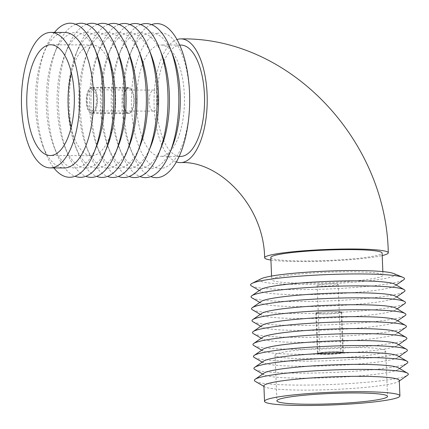 <?xml version="1.0" encoding="UTF-8"?>
<svg xmlns="http://www.w3.org/2000/svg" width="429" height="429" viewBox="0 0 429 429"><rect width="100%" height="100%" fill="white"/><g stroke="black" fill="none" stroke-linecap="round" stroke-linejoin="round"><path stroke-width="0.32" stroke-dasharray="2.15 1.61" d="M176.394 161.926A61.873 26.593 90.3 0 1 154.027 100.633A61.873 26.593 90.3 0 1 176.968 39.554M270.924 260.049A61.873 5.797 177.7 0 0 326.694 261.079A61.873 5.797 177.7 0 0 382.201 255.577M339.886 353.099A10.516 0.987 177.7 0 0 340.899 352.633A10.516 0.987 177.7 0 0 332.679 352A10.516 0.987 177.7 0 0 320.892 353.008A10.516 0.987 177.7 0 0 319.878 353.475A10.516 0.987 177.7 0 0 328.099 354.107A10.516 0.987 177.7 0 0 339.886 353.099M337.151 285.044A10.516 0.987 177.7 0 0 338.165 284.572A10.516 0.987 177.7 0 0 329.944 283.944A10.516 0.987 177.7 0 0 318.157 284.953A10.516 0.987 177.7 0 0 317.144 285.419A10.516 0.987 177.7 0 0 325.37 286.052A10.516 0.987 177.7 0 0 337.151 285.044M317.594 312.623A12.377 1.158 177.7 0 0 316.404 313.17A12.377 1.158 177.7 0 0 326.078 313.915A12.377 1.158 177.7 0 0 339.94 312.725A12.377 1.158 177.7 0 0 341.13 312.178A12.377 1.158 177.7 0 0 331.456 311.433A12.377 1.158 177.7 0 0 317.594 312.623M319.219 353.003A12.377 1.158 177.7 0 0 318.023 353.55A12.377 1.158 177.7 0 0 327.697 354.295A12.377 1.158 177.7 0 0 341.559 353.105A12.377 1.158 177.7 0 0 342.755 352.558A12.377 1.158 177.7 0 0 333.081 351.812A12.377 1.158 177.7 0 0 319.219 353.003M342.122 353.11A12.993 1.217 177.7 0 0 343.372 352.531A12.993 1.217 177.7 0 0 333.215 351.753A12.993 1.217 177.7 0 0 318.656 352.997A12.993 1.217 177.7 0 0 317.406 353.576A12.993 1.217 177.7 0 0 327.563 354.354A12.993 1.217 177.7 0 0 342.122 353.11M340.497 312.73A12.993 1.217 177.7 0 0 341.752 312.151A12.993 1.217 177.7 0 0 331.596 311.374A12.993 1.217 177.7 0 0 317.036 312.618A12.993 1.217 177.7 0 0 315.787 313.197A12.993 1.217 177.7 0 0 325.943 313.974A12.993 1.217 177.7 0 0 340.497 312.73M380.389 353.287A55.373 5.191 177.7 0 0 385.719 350.831A55.373 5.191 177.7 0 0 342.433 347.506A55.373 5.191 177.7 0 0 280.389 352.82A55.373 5.191 177.7 0 0 275.059 355.276A55.373 5.191 177.7 0 0 318.345 358.601A55.373 5.191 177.7 0 0 380.389 353.287M263.905 385.934A67.75 6.349 177.7 0 0 264.666 386.829A67.75 6.349 177.7 0 0 321.729 389.891A67.75 6.349 177.7 0 0 392.771 383.499A67.75 6.349 177.7 0 0 398.611 381.451A67.75 6.349 177.7 0 0 399.297 380.496M255.255 381.36A77.032 7.218 177.7 0 0 320.136 384.845A77.032 7.218 177.7 0 0 400.911 377.574A77.032 7.218 177.7 0 0 407.55 375.241M264.114 373.048A67.75 6.349 177.7 0 0 264.184 374.898A67.75 6.349 177.7 0 0 321.251 377.96A67.75 6.349 177.7 0 0 392.294 371.568A67.75 6.349 177.7 0 0 398.133 369.514A67.75 6.349 177.7 0 0 398.058 367.669M254.778 369.428A77.032 7.218 177.7 0 0 319.659 372.908A77.032 7.218 177.7 0 0 400.434 365.642A77.032 7.218 177.7 0 0 407.073 363.309M263.631 361.116A67.75 6.349 177.7 0 0 263.706 362.966A67.75 6.349 177.7 0 0 320.769 366.028A67.75 6.349 177.7 0 0 391.811 359.636A67.75 6.349 177.7 0 0 397.651 357.582A67.75 6.349 177.7 0 0 397.576 355.738M254.295 357.491A77.032 7.218 177.7 0 0 319.176 360.977A77.032 7.218 177.7 0 0 399.951 353.711A77.032 7.218 177.7 0 0 406.59 351.378M263.154 349.185A67.75 6.349 177.7 0 0 263.229 351.035A67.75 6.349 177.7 0 0 320.291 354.097A67.75 6.349 177.7 0 0 391.334 347.704A67.75 6.349 177.7 0 0 397.174 345.651A67.75 6.349 177.7 0 0 397.098 343.806M253.818 345.56A77.032 7.218 177.7 0 0 318.699 349.045A77.032 7.218 177.7 0 0 399.474 341.779A77.032 7.218 177.7 0 0 406.113 339.446M262.671 337.253A67.75 6.349 177.7 0 0 262.746 339.103A67.75 6.349 177.7 0 0 319.814 342.165A67.75 6.349 177.7 0 0 390.857 335.773A67.75 6.349 177.7 0 0 396.691 333.719A67.75 6.349 177.7 0 0 396.621 331.874M253.341 333.628A77.032 7.218 177.7 0 0 318.221 337.114A77.032 7.218 177.7 0 0 398.991 329.847A77.032 7.218 177.7 0 0 405.636 327.515M262.194 325.321A67.75 6.349 177.7 0 0 262.269 327.171A67.75 6.349 177.7 0 0 319.332 330.233A67.75 6.349 177.7 0 0 390.374 323.841A67.75 6.349 177.7 0 0 396.214 321.788A67.75 6.349 177.7 0 0 396.139 319.943M252.858 321.696A77.032 7.218 177.7 0 0 317.739 325.182A77.032 7.218 177.7 0 0 398.514 317.916A77.032 7.218 177.7 0 0 405.153 315.583M261.717 313.39A67.75 6.349 177.7 0 0 261.792 315.24A67.75 6.349 177.7 0 0 318.854 318.302A67.75 6.349 177.7 0 0 389.897 311.91A67.75 6.349 177.7 0 0 395.736 309.856A67.75 6.349 177.7 0 0 395.661 308.011M252.381 309.765A77.032 7.218 177.7 0 0 317.262 313.25A77.032 7.218 177.7 0 0 398.037 305.984A77.032 7.218 177.7 0 0 404.676 303.652M261.234 301.458A67.75 6.349 177.7 0 0 261.309 303.303A67.75 6.349 177.7 0 0 318.372 306.37A67.75 6.349 177.7 0 0 389.414 299.978A67.75 6.349 177.7 0 0 395.254 297.924A67.75 6.349 177.7 0 0 395.179 296.08M251.903 297.833A77.032 7.218 177.7 0 0 316.784 301.319A77.032 7.218 177.7 0 0 397.554 294.053A77.032 7.218 177.7 0 0 404.193 291.72M260.757 289.527A67.75 6.349 177.7 0 0 260.832 291.371A67.75 6.349 177.7 0 0 317.894 294.439A67.75 6.349 177.7 0 0 388.937 288.047A67.75 6.349 177.7 0 0 394.777 285.993A67.75 6.349 177.7 0 0 394.701 284.143M251.421 285.902A77.032 7.218 177.7 0 0 316.302 289.387A77.032 7.218 177.7 0 0 397.077 282.121A77.032 7.218 177.7 0 0 403.716 279.788M260.971 278.839A67.75 6.349 177.7 0 0 306.054 284.325A67.75 6.349 177.7 0 0 388.524 277.729A67.75 6.349 177.7 0 0 393.629 273.514M270.822 257.523A55.684 5.218 177.7 0 0 314.35 260.864A55.684 5.218 177.7 0 0 376.737 255.523A55.684 5.218 177.7 0 0 382.1 253.051M277.075 277.209A55.684 5.218 177.7 0 0 271.713 279.681A55.684 5.218 177.7 0 0 315.24 283.022A55.684 5.218 177.7 0 0 377.627 277.681A55.684 5.218 177.7 0 0 382.99 275.209A55.684 5.218 177.7 0 0 339.462 271.863A55.684 5.218 177.7 0 0 277.075 277.209M92.31 110.805A10.516 4.521 -89.7 0 0 96.407 99.818A10.516 4.521 -89.7 0 0 91.935 89.822A10.516 4.521 -89.7 0 0 91.468 89.881A10.516 4.521 -89.7 0 0 87.371 100.869A10.516 4.521 -89.7 0 0 91.838 110.859A10.516 4.521 -89.7 0 0 92.31 110.805M154.081 111.095A10.516 4.521 -89.7 0 0 158.178 100.107A10.516 4.521 -89.7 0 0 153.705 90.111A10.516 4.521 -89.7 0 0 153.239 90.17A10.516 4.521 -89.7 0 0 149.142 101.158A10.516 4.521 -89.7 0 0 153.609 111.149A10.516 4.521 -89.7 0 0 154.081 111.095M128.04 88.202A12.377 5.32 -89.7 0 0 123.225 101.131A12.377 5.32 -89.7 0 0 128.48 112.886A12.377 5.32 -89.7 0 0 129.032 112.822A12.377 5.32 -89.7 0 0 133.853 99.898A12.377 5.32 -89.7 0 0 128.593 88.138A12.377 5.32 -89.7 0 0 128.04 88.202M91.393 88.031A12.377 5.32 -89.7 0 0 86.572 100.96A12.377 5.32 -89.7 0 0 91.827 112.714A12.377 5.32 -89.7 0 0 92.38 112.65A12.377 5.32 -89.7 0 0 97.201 99.726A12.377 5.32 -89.7 0 0 91.945 87.966A12.377 5.32 -89.7 0 0 91.393 88.031M92.407 113.267A12.993 5.582 -89.7 0 0 97.469 99.694A12.993 5.582 -89.7 0 0 91.951 87.35A12.993 5.582 -89.7 0 0 91.366 87.414A12.993 5.582 -89.7 0 0 86.309 100.992A12.993 5.582 -89.7 0 0 91.827 113.336A12.993 5.582 -89.7 0 0 92.407 113.267M129.054 113.438A12.993 5.582 -89.7 0 0 134.116 99.866A12.993 5.582 -89.7 0 0 128.598 87.521A12.993 5.582 -89.7 0 0 128.019 87.591A12.993 5.582 -89.7 0 0 122.957 101.164A12.993 5.582 -89.7 0 0 128.475 113.508A12.993 5.582 -89.7 0 0 129.054 113.438M71.091 127.703A55.373 23.804 -89.7 0 0 91.629 155.716A55.373 23.804 -89.7 0 0 94.101 155.427A55.373 23.804 -89.7 0 0 115.669 97.576A55.373 23.804 -89.7 0 0 92.149 44.97A55.373 23.804 -89.7 0 0 89.677 45.254A55.373 23.804 -89.7 0 0 71.348 72.785M64.833 32.465A67.75 29.124 -89.7 0 0 61.808 32.819A67.75 29.124 -89.7 0 0 43.275 54.301A67.75 29.124 -89.7 0 0 42.846 145.924A67.75 29.124 -89.7 0 0 64.194 167.964M54.488 32.416A77.032 33.108 -89.7 0 0 45.78 48.037A77.032 33.108 -89.7 0 0 45.292 152.209A77.032 33.108 -89.7 0 0 53.856 167.916M97.013 54.553A67.75 29.124 -89.7 0 0 72.635 32.867A67.75 29.124 -89.7 0 0 54.102 54.354A67.75 29.124 -89.7 0 0 53.673 145.973A67.75 29.124 -89.7 0 0 78.051 167.664A67.75 29.124 -89.7 0 0 96.584 146.176M75.702 24.271A77.032 33.108 -89.7 0 0 56.607 48.091A77.032 33.108 -89.7 0 0 56.119 152.263A77.032 33.108 -89.7 0 0 74.989 176.255M107.84 54.606A67.75 29.124 -89.7 0 0 83.467 32.92A67.75 29.124 -89.7 0 0 64.935 54.403A67.75 29.124 -89.7 0 0 64.506 146.026A67.75 29.124 -89.7 0 0 88.878 167.712A67.75 29.124 -89.7 0 0 107.411 146.225M86.529 24.324A77.032 33.108 -89.7 0 0 67.439 48.139A77.032 33.108 -89.7 0 0 66.951 152.311A77.032 33.108 -89.7 0 0 85.816 176.308M118.672 54.655A67.75 29.124 -89.7 0 0 94.294 32.969A67.75 29.124 -89.7 0 0 75.761 54.456A67.75 29.124 -89.7 0 0 75.332 146.075A67.75 29.124 -89.7 0 0 99.71 167.76A67.75 29.124 -89.7 0 0 118.243 146.278M97.356 24.373A77.032 33.108 -89.7 0 0 78.266 48.193A77.032 33.108 -89.7 0 0 77.778 152.365A77.032 33.108 -89.7 0 0 96.648 176.357M129.499 54.708A67.75 29.124 -89.7 0 0 105.126 33.022A67.75 29.124 -89.7 0 0 86.594 54.504A67.75 29.124 -89.7 0 0 86.165 146.128A67.75 29.124 -89.7 0 0 110.537 167.814A67.75 29.124 -89.7 0 0 129.07 146.327M108.188 24.426A77.032 33.108 -89.7 0 0 89.098 48.241A77.032 33.108 -89.7 0 0 88.61 152.413A77.032 33.108 -89.7 0 0 107.475 176.41M140.331 54.756A67.75 29.124 -89.7 0 0 115.953 33.071A67.75 29.124 -89.7 0 0 97.421 54.558A67.75 29.124 -89.7 0 0 96.992 146.176A67.75 29.124 -89.7 0 0 121.369 167.862A67.75 29.124 -89.7 0 0 139.902 146.38M119.015 24.474A77.032 33.108 -89.7 0 0 99.925 48.295A77.032 33.108 -89.7 0 0 99.437 152.467A77.032 33.108 -89.7 0 0 118.307 176.458M151.158 54.81A67.75 29.124 -89.7 0 0 126.786 33.119A67.75 29.124 -89.7 0 0 108.253 54.606A67.75 29.124 -89.7 0 0 107.824 146.23A67.75 29.124 -89.7 0 0 132.196 167.916A67.75 29.124 -89.7 0 0 150.729 146.428M129.848 24.528A77.032 33.108 -89.7 0 0 110.757 48.343A77.032 33.108 -89.7 0 0 110.269 152.515A77.032 33.108 -89.7 0 0 129.134 176.512M161.99 54.858A67.75 29.124 -89.7 0 0 137.612 33.172A67.75 29.124 -89.7 0 0 119.08 54.66A67.75 29.124 -89.7 0 0 118.651 146.278A67.75 29.124 -89.7 0 0 143.029 167.964A67.75 29.124 -89.7 0 0 161.561 146.482M140.674 24.576A77.032 33.108 -89.7 0 0 121.584 48.391A77.032 33.108 -89.7 0 0 121.096 152.568A77.032 33.108 -89.7 0 0 139.967 176.56M172.817 54.912A67.75 29.124 -89.7 0 0 148.445 33.221A67.75 29.124 -89.7 0 0 129.912 54.708A67.75 29.124 -89.7 0 0 129.483 146.332A67.75 29.124 -89.7 0 0 153.855 168.018A67.75 29.124 -89.7 0 0 172.388 146.53M151.507 24.63A77.032 33.108 -89.7 0 0 132.416 48.445A77.032 33.108 -89.7 0 0 131.928 152.617A77.032 33.108 -89.7 0 0 150.793 176.614M157.808 33.269A67.75 29.124 -89.7 0 0 131.515 107.561A67.75 29.124 -89.7 0 0 163.218 168.061A67.75 29.124 -89.7 0 0 189.511 93.769A67.75 29.124 -89.7 0 0 157.808 33.269M180.882 45.072A55.684 23.933 -89.7 0 0 178.4 45.361A55.684 23.933 -89.7 0 0 156.708 103.539A55.684 23.933 -89.7 0 0 180.362 156.44M158.285 45.27A55.684 23.933 -89.7 0 0 136.594 103.448A55.684 23.933 -89.7 0 0 160.253 156.349A55.684 23.933 -89.7 0 0 162.736 156.059A55.684 23.933 -89.7 0 0 184.427 97.882A55.684 23.933 -89.7 0 0 160.773 44.981A55.684 23.933 -89.7 0 0 158.285 45.27M338.165 284.572L340.899 352.633M316.404 313.17L318.023 353.55M341.752 312.151L343.372 352.531M385.719 350.831L387.548 396.38M264.666 386.829L263.926 386.395M264.184 374.898L262.698 374.029M263.706 362.966L262.216 362.097M263.229 351.035L261.738 350.166M262.746 339.103L261.261 338.234M262.269 327.171L260.778 326.303M261.792 315.24L260.301 314.371M261.309 303.303L259.818 302.44M260.832 291.371L259.341 290.508M271.568 276.067L271.713 279.681M382.845 271.595L382.99 275.209M394.777 285.993L396.192 285.012M395.254 297.924L396.669 296.943M395.736 309.856L397.152 308.875M396.214 321.788L397.629 320.806M396.691 333.719L398.107 332.738M397.174 345.651L398.589 344.669M397.651 357.582L399.067 356.601M398.133 369.514L399.544 368.532M398.611 381.451L399.313 380.957M275.059 355.276L276.887 400.825M315.787 313.197L317.406 353.576M341.13 312.178L342.755 352.558M317.144 285.419L319.878 353.475M153.705 90.111L91.935 89.822M128.48 112.886L91.827 112.714M128.598 87.521L91.951 87.35M92.149 44.97L50.81 44.772M42.846 145.924L45.292 152.209M43.275 54.301L45.78 48.037M53.673 145.973L56.119 152.263M54.102 54.354L56.607 48.091M64.506 146.026L66.951 152.311M64.935 54.403L67.439 48.139M75.332 146.075L77.778 152.365M75.761 54.456L78.266 48.193M86.165 146.128L88.61 152.413M86.594 54.504L89.098 48.241M96.992 146.176L99.437 152.467M97.421 54.558L99.925 48.295M107.824 146.23L110.269 152.515M108.253 54.606L110.757 48.343M118.651 146.278L121.096 152.568M119.08 54.66L121.584 48.391M129.483 146.332L131.928 152.617M129.912 54.708L132.416 48.445M179.183 156.435L160.253 156.349M179.703 45.066L160.773 44.981M91.629 155.716L50.29 155.523M128.475 113.508L91.827 113.336M128.593 88.138L91.945 87.966M153.609 111.149L91.838 110.859"/><path stroke-width="0.64" d="M176.968 39.554A61.873 26.593 90.3 0 1 178.153 39.211A61.873 26.593 90.3 0 1 180.915 38.889A61.873 26.593 90.3 0 1 207.196 97.667A61.873 26.593 90.3 0 1 183.097 162.307A61.873 26.593 90.3 0 1 180.336 162.629A61.873 26.593 90.3 0 1 176.394 161.926M382.201 255.577A61.873 5.797 177.7 0 0 382.325 255.55A61.873 5.797 177.7 0 0 388.283 252.804A61.873 5.797 177.7 0 0 339.918 249.088A61.873 5.797 177.7 0 0 270.597 255.024A61.873 5.797 177.7 0 0 264.639 257.77A61.873 5.797 177.7 0 0 270.924 260.049M382.218 398.836A55.373 5.191 177.7 0 0 387.548 396.38A55.373 5.191 177.7 0 0 344.262 393.05A55.373 5.191 177.7 0 0 282.223 398.369A55.373 5.191 177.7 0 0 276.887 400.825A55.373 5.191 177.7 0 0 320.173 404.15A55.373 5.191 177.7 0 0 382.218 398.836M399.914 395.881L399.297 380.496A67.75 6.349 177.7 0 0 346.337 376.426A67.75 6.349 177.7 0 0 270.431 382.925A67.75 6.349 177.7 0 0 263.905 385.934L264.521 401.319A67.75 6.349 177.7 0 0 317.481 405.389A67.75 6.349 177.7 0 0 393.388 398.89A67.75 6.349 177.7 0 0 399.914 395.881A67.75 6.349 177.7 0 0 346.954 391.811A67.75 6.349 177.7 0 0 271.048 398.316A67.75 6.349 177.7 0 0 264.521 401.319M399.313 380.957L407.55 375.241A77.032 7.218 177.7 0 0 407.464 373.139A77.032 7.218 177.7 0 0 342.583 369.653A77.032 7.218 177.7 0 0 261.808 376.919A77.032 7.218 177.7 0 0 255.169 379.257A77.032 7.218 177.7 0 0 255.255 381.36L263.926 386.395M407.464 373.139L398.058 367.669A67.75 6.349 177.7 0 0 340.991 364.602A67.75 6.349 177.7 0 0 269.948 370.994A67.75 6.349 177.7 0 0 264.114 373.048L255.169 379.257M399.544 368.532L407.073 363.309A77.032 7.218 177.7 0 0 406.987 361.207A77.032 7.218 177.7 0 0 342.106 357.722A77.032 7.218 177.7 0 0 261.331 364.988A77.032 7.218 177.7 0 0 254.692 367.326A77.032 7.218 177.7 0 0 254.778 369.428L262.698 374.029M406.987 361.207L397.576 355.738A67.75 6.349 177.7 0 0 340.513 352.67A67.75 6.349 177.7 0 0 269.471 359.062A67.75 6.349 177.7 0 0 263.631 361.116L254.692 367.326M399.067 356.601L406.59 351.378A77.032 7.218 177.7 0 0 406.51 349.276A77.032 7.218 177.7 0 0 341.629 345.79A77.032 7.218 177.7 0 0 260.853 353.056A77.032 7.218 177.7 0 0 254.215 355.394A77.032 7.218 177.7 0 0 254.295 357.491L262.216 362.097M406.51 349.276L397.098 343.806A67.75 6.349 177.7 0 0 340.036 340.739A67.75 6.349 177.7 0 0 268.994 347.131A67.75 6.349 177.7 0 0 263.154 349.185L254.215 355.394M398.589 344.669L406.113 339.446A77.032 7.218 177.7 0 0 406.027 337.344A77.032 7.218 177.7 0 0 341.146 333.859A77.032 7.218 177.7 0 0 260.371 341.125A77.032 7.218 177.7 0 0 253.732 343.463A77.032 7.218 177.7 0 0 253.818 345.56L261.738 350.166M406.027 337.344L396.621 331.874A67.75 6.349 177.7 0 0 339.554 328.807A67.75 6.349 177.7 0 0 268.511 335.199A67.75 6.349 177.7 0 0 262.671 337.253L253.732 343.463M398.107 332.738L405.636 327.515A77.032 7.218 177.7 0 0 405.55 325.413A77.032 7.218 177.7 0 0 340.669 321.927A77.032 7.218 177.7 0 0 259.894 329.193A77.032 7.218 177.7 0 0 253.255 331.526A77.032 7.218 177.7 0 0 253.341 333.628L261.261 338.234M405.55 325.413L396.139 319.943A67.75 6.349 177.7 0 0 339.076 316.875A67.75 6.349 177.7 0 0 268.034 323.268A67.75 6.349 177.7 0 0 262.194 325.321L253.255 331.526M397.629 320.806L405.153 315.583A77.032 7.218 177.7 0 0 405.067 313.481A77.032 7.218 177.7 0 0 340.186 309.995A77.032 7.218 177.7 0 0 259.416 317.262A77.032 7.218 177.7 0 0 252.778 319.594A77.032 7.218 177.7 0 0 252.858 321.696L260.778 326.303M405.067 313.481L395.661 308.011A67.75 6.349 177.7 0 0 338.599 304.944A67.75 6.349 177.7 0 0 267.557 311.336A67.75 6.349 177.7 0 0 261.717 313.39L252.778 319.594M397.152 308.875L404.676 303.652A77.032 7.218 177.7 0 0 404.59 301.549A77.032 7.218 177.7 0 0 339.709 298.064A77.032 7.218 177.7 0 0 258.934 305.33A77.032 7.218 177.7 0 0 252.295 307.663A77.032 7.218 177.7 0 0 252.381 309.765L260.301 314.371M404.59 301.549L395.179 296.08A67.75 6.349 177.7 0 0 338.116 293.012A67.75 6.349 177.7 0 0 267.074 299.404A67.75 6.349 177.7 0 0 261.234 301.458L252.295 307.663M396.669 296.943L404.193 291.72A77.032 7.218 177.7 0 0 404.113 289.618A77.032 7.218 177.7 0 0 339.232 286.132A77.032 7.218 177.7 0 0 258.456 293.398A77.032 7.218 177.7 0 0 251.818 295.731A77.032 7.218 177.7 0 0 251.903 297.833L259.818 302.44M404.113 289.618L394.701 284.143A67.75 6.349 177.7 0 0 337.639 281.081A67.75 6.349 177.7 0 0 266.597 287.473A67.75 6.349 177.7 0 0 260.757 289.527L251.818 295.731M396.192 285.012L403.716 279.788A77.032 7.218 177.7 0 0 402.885 277.322A77.032 7.218 177.7 0 0 336.652 274.254A77.032 7.218 177.7 0 0 257.979 281.467A77.032 7.218 177.7 0 0 252.054 283.381A77.032 7.218 177.7 0 0 251.421 285.902L259.341 290.508M402.885 277.322L393.629 273.514A67.75 6.349 177.7 0 0 335.376 270.817A67.75 6.349 177.7 0 0 266.184 277.155A67.75 6.349 177.7 0 0 260.971 278.839L252.054 283.381M382.845 271.595L382.1 253.051A55.684 5.218 177.7 0 0 338.572 249.705A55.684 5.218 177.7 0 0 276.185 255.051A55.684 5.218 177.7 0 0 270.822 257.523L271.568 276.067M52.762 155.234A55.373 23.804 -89.7 0 0 74.33 97.383A55.373 23.804 -89.7 0 0 50.81 44.772A55.373 23.804 -89.7 0 0 48.338 45.061A55.373 23.804 -89.7 0 0 26.764 102.917A55.373 23.804 -89.7 0 0 50.29 155.523A55.373 23.804 -89.7 0 0 52.762 155.234M50.231 167.895L64.194 167.964A67.75 29.124 -89.7 0 0 67.219 167.61A67.75 29.124 -89.7 0 0 93.613 96.831A67.75 29.124 -89.7 0 0 64.833 32.465L50.863 32.4A67.75 29.124 -89.7 0 0 47.839 32.754A67.75 29.124 -89.7 0 0 21.45 103.534A67.75 29.124 -89.7 0 0 50.231 167.895A67.75 29.124 -89.7 0 0 53.255 167.546A67.75 29.124 -89.7 0 0 79.649 96.766A67.75 29.124 -89.7 0 0 50.863 32.4M53.856 167.916A77.032 33.108 -89.7 0 0 73.005 176.871A77.032 33.108 -89.7 0 0 94.08 152.44A77.032 33.108 -89.7 0 0 94.568 48.268A77.032 33.108 -89.7 0 0 66.849 23.611A77.032 33.108 -89.7 0 0 54.488 32.416M74.989 176.255A77.032 33.108 -89.7 0 0 83.837 176.92A77.032 33.108 -89.7 0 0 104.907 152.493A77.032 33.108 -89.7 0 0 105.395 48.316A77.032 33.108 -89.7 0 0 77.681 23.659A77.032 33.108 -89.7 0 0 75.702 24.271M85.816 176.308A77.032 33.108 -89.7 0 0 94.664 176.968A77.032 33.108 -89.7 0 0 115.739 152.542A77.032 33.108 -89.7 0 0 116.227 48.37A77.032 33.108 -89.7 0 0 88.508 23.713A77.032 33.108 -89.7 0 0 86.529 24.324M96.648 176.357A77.032 33.108 -89.7 0 0 105.496 177.021A77.032 33.108 -89.7 0 0 126.566 152.59A77.032 33.108 -89.7 0 0 127.054 48.418A77.032 33.108 -89.7 0 0 99.34 23.761A77.032 33.108 -89.7 0 0 97.356 24.373M107.475 176.41A77.032 33.108 -89.7 0 0 116.323 177.07A77.032 33.108 -89.7 0 0 137.398 152.644A77.032 33.108 -89.7 0 0 137.886 48.472A77.032 33.108 -89.7 0 0 110.167 23.815A77.032 33.108 -89.7 0 0 108.188 24.426M118.307 176.458A77.032 33.108 -89.7 0 0 127.156 177.123A77.032 33.108 -89.7 0 0 148.225 152.692A77.032 33.108 -89.7 0 0 148.713 48.52A77.032 33.108 -89.7 0 0 120.999 23.863A77.032 33.108 -89.7 0 0 119.015 24.474M129.134 176.512A77.032 33.108 -89.7 0 0 137.982 177.172A77.032 33.108 -89.7 0 0 159.057 152.745A77.032 33.108 -89.7 0 0 159.545 48.574A77.032 33.108 -89.7 0 0 131.826 23.917A77.032 33.108 -89.7 0 0 129.848 24.528M139.967 176.56A77.032 33.108 -89.7 0 0 148.815 177.225A77.032 33.108 -89.7 0 0 169.884 152.794A77.032 33.108 -89.7 0 0 170.372 48.622A77.032 33.108 -89.7 0 0 142.659 23.965A77.032 33.108 -89.7 0 0 140.674 24.576M150.793 176.614A77.032 33.108 -89.7 0 0 159.642 177.274A77.032 33.108 -89.7 0 0 189.532 92.803A77.032 33.108 -89.7 0 0 153.485 24.013A77.032 33.108 -89.7 0 0 151.507 24.63M179.183 156.435L180.362 156.44A55.684 23.933 -89.7 0 0 182.845 156.151A55.684 23.933 -89.7 0 0 204.542 97.978A55.684 23.933 -89.7 0 0 180.882 45.072L179.703 45.066M169.884 152.794L172.388 146.53A67.75 29.124 -89.7 0 0 172.817 54.912L170.372 48.622M159.057 152.745L161.561 146.482A67.75 29.124 -89.7 0 0 161.99 54.858L159.545 48.574M148.225 152.692L150.729 146.428A67.75 29.124 -89.7 0 0 151.158 54.81L148.713 48.52M137.398 152.644L139.902 146.38A67.75 29.124 -89.7 0 0 140.331 54.756L137.886 48.472M126.566 152.59L129.07 146.327A67.75 29.124 -89.7 0 0 129.499 54.708L127.054 48.418M115.739 152.542L118.243 146.278A67.75 29.124 -89.7 0 0 118.672 54.655L116.227 48.37M104.907 152.493L107.411 146.225A67.75 29.124 -89.7 0 0 107.84 54.606L105.395 48.316M94.08 152.44L96.584 146.176A67.75 29.124 -89.7 0 0 97.013 54.553L94.568 48.268M71.348 72.785A55.373 23.804 -89.7 0 0 71.091 127.703M180.336 162.629C217.787 160.162 263.878 204.36 264.639 257.77M180.915 38.889C289.521 36.969 386.368 139.8 388.283 252.804"/></g></svg>
